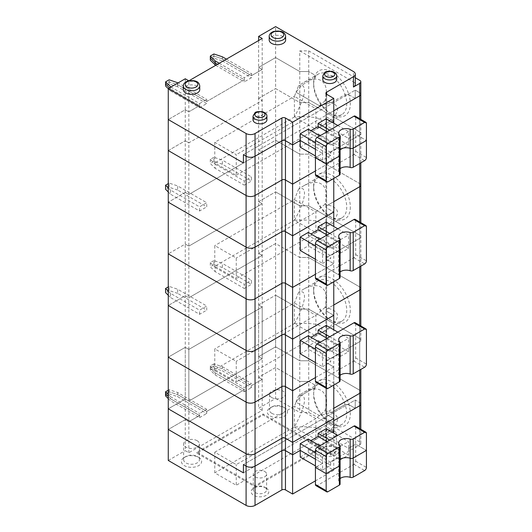 <?xml version="1.0" encoding="UTF-8"?>
<svg xmlns="http://www.w3.org/2000/svg" width="532" height="532" viewBox="0 0 532 532"><rect width="100%" height="100%" fill="white"/><g stroke="black" fill="none" stroke-linecap="round" stroke-linejoin="round"><path stroke-width="0.4" stroke-dasharray="2.66 2" d="M348.527 455.04L326.163 442.125L318.109 446.774L340.473 459.688L348.527 455.04L348.527 448.323L326.163 435.415L326.163 428.699M326.163 442.125L326.163 435.415L348.527 448.323L355.682 444.193L366.422 450.391L355.682 444.193L348.527 448.323L348.527 441.613L337.793 435.415M330.638 462.275L308.267 449.36L318.109 443.675L340.473 456.589L330.638 462.275L330.638 465.374L322.585 470.022L322.585 463.306L315.429 467.435L322.585 463.306L315.429 459.176L322.585 463.306L322.585 456.589L315.429 452.459M315.948 485.643A2.534 1.463 120 0 0 317.218 485.517L353.893 464.336A2.534 1.463 120 0 0 355.682 461.237L355.682 427.149A2.534 1.463 120 0 0 355.163 425.992M327.06 441.613L340.473 449.36L340.473 446.262L348.527 441.613M340.473 449.36L330.638 455.04L308.267 442.125L310.954 440.576M322.585 456.589L330.638 451.941L330.638 455.04M340.101 464.981A2.534 1.463 0 0 0 339.755 464.237L339.755 445.131M324.966 410.79L331.569 412.34L319.36 415.625L296.031 402.152L298.645 395.595L302.482 393.135C319.16 383.1 330.498 392.004 324.966 410.79L315.875 418.631L236.255 464.596L214.782 452.2L214.782 472.862L236.255 485.257L236.255 464.596M340.473 446.262L329.74 440.064M168.265 394.451L170.466 396.659L170.466 398.721L168.265 396.52L170.466 398.721L199.573 415.532L188.84 421.73L185.262 419.662L168.265 429.477L185.262 419.662L188.84 421.73L188.84 401.068L185.262 399L185.262 450.651L188.84 452.719L262.196 410.365L258.618 408.297L275.616 398.488L275.616 346.831L299.769 360.782L308.72 360.782L359.712 390.222A3.797 2.195 180 0 1 360.822 391.771A3.797 2.195 0 0 0 359.712 390.222L359.712 402.618L355.236 400.031L243.41 464.596L355.236 400.031L355.236 408.297L348.866 404.619A25.935 14.976 60 0 1 339.882 426.804L330.186 423.279A23.408 13.513 60 0 1 313.641 394.611A23.408 13.513 60 0 1 315.263 387.289A23.408 13.513 60 0 1 318.488 383.898A23.408 13.513 60 0 1 345.108 404.519A359.805 207.733 0 0 0 348.866 404.619A25.935 14.976 60 0 0 331.975 381.956A25.935 14.976 60 0 0 315.09 385.121L308.72 381.437L299.769 381.437L299.769 412.433L308.72 412.433L359.712 441.873A3.797 2.195 180 0 1 360.822 443.422A3.797 2.195 180 0 1 359.712 444.971L326.608 464.077A2.534 1.463 0 0 0 325.87 465.114A2.534 1.463 0 0 0 326.608 466.145L333.764 470.281L315.429 480.868M359.712 441.873L359.712 402.618A3.797 2.195 180 0 1 360.822 404.167A3.797 2.195 180 0 0 359.712 402.618L355.236 400.031L355.236 408.297L348.866 404.619A359.805 207.733 0 0 1 345.108 404.519A23.408 13.513 60 0 1 341.89 424.436A23.408 13.513 60 0 1 330.186 423.279L324.074 417.68A25.935 14.976 60 0 1 313.641 392.543A25.935 14.976 60 0 1 315.09 385.121A359.805 207.733 0 0 0 315.263 387.289L301.724 395.103L298.645 395.595M326.608 464.077L326.608 424.829L333.764 420.692L326.608 424.829A2.534 1.463 0 0 0 325.87 425.859A2.534 1.463 0 0 0 326.608 426.89L326.608 414.495L333.764 418.624L326.608 414.495A2.534 1.463 180 0 1 325.87 413.464A2.534 1.463 0 0 0 326.608 414.495A2.534 1.463 180 0 1 325.87 413.464A2.534 1.463 180 0 1 326.608 412.426A2.534 1.463 0 0 0 325.87 413.464A2.534 1.463 180 0 1 326.608 412.426L333.764 408.297M333.764 431.026L326.608 426.89L333.764 431.026M326.163 435.415L331.975 432.057L326.163 435.415M338.698 442.903L338.698 462.015A7.594 4.382 0 0 1 340.101 459.475A7.594 4.382 0 0 0 338.698 462.015A7.594 4.382 0 0 0 339.755 464.237A7.594 4.382 0 0 1 338.698 462.015L338.698 481.127A7.594 4.382 0 0 0 339.755 483.349L339.755 464.237M319.898 445.743L330.638 451.941M308.267 439.026L308.267 442.125M359.712 325.318L359.712 341.67L326.608 360.776L359.712 341.67A3.797 2.195 0 0 0 360.822 340.121A3.797 2.195 180 0 1 359.712 341.67A3.797 2.195 0 0 0 360.822 340.121A3.797 2.195 0 0 0 359.712 338.571L308.72 309.132L308.72 360.782L359.712 390.222L308.72 360.782L299.769 360.782L299.769 381.437L275.616 367.492L258.618 377.308L258.618 408.297M258.618 304.996L275.616 295.18L299.769 309.132L299.769 360.782L275.616 346.831L275.616 243.53L299.769 257.481L299.769 309.132L308.72 309.132L359.712 338.571A3.797 2.195 180 0 1 360.822 340.121A3.797 2.195 0 0 0 359.712 338.571L308.72 309.132L299.769 309.132L275.616 295.18L299.769 309.132L308.72 309.132L308.72 381.437L299.769 381.437L275.616 367.492L258.618 377.308L258.618 356.646L262.196 358.714L258.618 356.646L275.616 346.831L258.618 356.646L258.618 304.996L262.196 307.064L188.84 349.418L262.196 307.064L258.618 304.996L275.616 295.18L258.618 304.996L262.196 307.064L262.196 255.413L258.618 253.345L258.618 356.646L262.196 358.714L262.196 307.064L262.196 358.714L188.84 401.068L262.196 358.714L188.84 401.068L188.84 349.418L185.262 347.349L185.262 399L168.265 408.815L185.262 399L188.84 401.068L188.84 349.418L262.196 307.064M262.196 410.365L262.196 379.376L258.618 377.308L262.196 379.376L262.196 358.714M262.196 379.376L251.463 385.574L222.356 368.769L213.891 365.943L213.891 363.881L222.356 366.701L222.356 370.831L251.463 387.635L251.463 385.574L222.356 368.769L213.891 365.943L210.313 368.011L215.201 372.899L244.308 389.703L244.308 387.635L251.463 383.506L251.463 385.574L262.196 379.376M213.891 363.881L210.313 365.943L210.313 368.011L213.891 365.943L213.891 368.011L210.313 370.079L215.201 374.967L244.308 391.771L244.308 389.703L206.735 411.396L177.628 394.591L169.156 391.771L165.578 393.833L169.156 391.771L169.156 389.703L177.628 392.523L206.735 409.327L206.735 413.464L177.628 396.659L169.156 393.833L165.578 395.901M168.265 398.588L170.466 400.789L199.573 417.593L199.573 413.464L206.735 409.327M214.782 452.2L294.402 406.229L296.031 402.152L319.36 415.625L331.569 412.34L345.108 404.519L331.569 412.34C342.409 417.46 338.385 425.799 319.499 437.364L315.875 439.372L315.875 418.631L294.402 406.229L294.402 426.977L214.782 472.862M294.136 427.05L315.875 439.372C328.191 430.022 321.029 425.893 294.402 426.977C304.603 407.831 307.037 397.211 301.724 395.103L296.031 402.152L301.724 395.103L315.263 387.289A359.805 207.733 0 0 1 315.09 385.121L308.72 381.437L308.72 412.433M169.156 389.703L168.265 390.222M170.466 396.659L199.573 413.464M210.313 365.943L215.201 370.831L215.201 372.899L244.308 389.703L206.735 411.396L177.628 394.591L177.628 396.659M243.41 472.862L355.236 408.297L243.41 472.862M215.201 370.831L244.308 387.635M177.628 392.523L177.628 394.591L169.156 391.771L169.156 393.833M222.356 366.701L251.463 383.506M334.435 431.153A6.643 3.837 180 0 1 336.384 433.866A6.643 3.837 180 0 1 329.74 437.696A6.643 3.837 180 0 1 323.097 433.866A6.643 3.837 180 0 1 327.2 430.322A6.643 3.837 180 0 1 334.435 431.153M321.242 448.582L263.094 415.013L196.893 453.231L255.041 486.807L321.242 448.582L321.242 447.552L255.041 485.776L196.893 452.2L263.094 413.982L321.242 447.552M263.094 415.013L263.094 413.982M340.101 484.093A2.534 1.463 0 0 0 339.755 483.349M168.265 460.466L185.262 450.651M340.101 478.587A7.594 4.382 0 0 0 338.698 481.127M244.308 391.771L251.463 387.635M213.891 368.011L222.356 370.831M275.616 398.488L299.769 412.433M270.249 416.044A10.121 5.845 0 0 0 284.56 416.044A10.121 5.845 0 0 0 284.56 407.785A10.121 5.845 0 0 0 270.249 407.785A10.121 5.845 0 0 0 270.249 416.044M266.226 488.097A8.858 5.114 180 0 1 266.226 495.325A8.858 5.114 180 0 1 253.698 495.325A8.858 5.114 180 0 1 253.698 488.097A8.858 5.114 180 0 1 266.226 488.097L264.657 487.192A6.643 3.837 180 0 1 266.605 489.906A6.643 3.837 180 0 1 259.962 493.743A6.643 3.837 180 0 1 253.318 489.906A6.643 3.837 180 0 1 255.267 487.192A6.643 3.837 180 0 1 264.657 487.192L266.226 488.097M198.682 457.367L198.682 457.367A10.121 5.845 180 0 1 198.682 465.626A10.121 5.845 180 0 1 184.365 465.626A10.121 5.845 180 0 1 184.365 457.367A10.121 5.845 180 0 1 198.682 457.367L197.113 456.463A7.907 4.569 180 0 1 199.434 459.688A7.907 4.569 180 0 1 191.527 464.256A7.907 4.569 180 0 1 183.613 459.688A7.907 4.569 180 0 1 185.934 456.463A7.907 4.569 180 0 1 197.113 456.463L198.682 457.367M336.005 447.811A8.858 5.114 180 0 1 336.005 455.04A8.858 5.114 180 0 1 323.476 455.04A8.858 5.114 180 0 1 323.476 447.811A8.858 5.114 180 0 1 336.005 447.811L334.435 446.907A6.643 3.837 180 0 1 336.384 449.62A6.643 3.837 180 0 1 329.74 453.45A6.643 3.837 180 0 1 323.097 449.62A6.643 3.837 180 0 1 325.045 446.907A6.643 3.837 180 0 1 334.435 446.907L336.005 447.811M315.609 439.445L236.255 485.257M340.473 459.688L340.473 456.589M318.109 446.774L318.109 443.675M199.573 417.593L206.735 413.464M255.041 486.807L255.041 485.776M264.657 471.438A6.643 3.837 180 0 1 266.605 474.152A6.643 3.837 180 0 1 259.962 477.989A6.643 3.837 180 0 1 253.318 474.152A6.643 3.837 180 0 1 257.422 470.607A6.643 3.837 180 0 1 264.657 471.438M300.221 457.108L308.267 452.459L330.638 465.374M322.585 470.022L315.429 465.886M188.84 452.719L188.84 421.73L199.573 415.532L170.466 398.721L170.466 400.789M333.764 470.281L333.764 433.088M308.267 449.36L308.267 452.459M210.313 370.079L210.313 368.011L215.201 372.899L215.201 374.967M271.812 397.584A7.907 4.569 0 0 0 280.43 398.568A7.907 4.569 0 0 0 285.312 394.352A7.907 4.569 0 0 0 277.405 389.79A7.907 4.569 0 0 0 269.498 394.352A7.907 4.569 0 0 0 271.812 397.584M196.893 453.231L196.893 452.2M197.113 440.709A7.907 4.569 180 0 1 199.434 443.934A7.907 4.569 180 0 1 191.527 448.503A7.907 4.569 180 0 1 183.613 443.934A7.907 4.569 180 0 1 188.501 439.718A7.907 4.569 180 0 1 197.113 440.709M324.074 417.68L339.882 426.804M359.712 341.67L359.712 370.073L359.712 341.67L326.608 360.776L326.608 424.829A2.534 1.463 0 0 0 325.87 425.859A2.534 1.463 0 0 0 326.608 426.89L326.608 466.145M271.812 413.331A7.907 4.569 0 0 0 280.43 414.322A7.907 4.569 0 0 0 285.312 410.106A7.907 4.569 0 0 0 282.997 406.88A7.907 4.569 0 0 0 271.812 406.88A7.907 4.569 0 0 0 269.498 410.106A7.907 4.569 0 0 0 271.812 413.331M326.608 412.426L326.608 360.776A2.534 1.463 0 0 0 325.87 361.813A2.534 1.463 180 0 1 326.608 360.776A2.534 1.463 0 0 0 325.87 361.813A2.534 1.463 0 0 0 326.608 362.844L333.764 366.974L315.429 377.567M168.265 357.165L185.262 347.349L188.84 349.418L185.262 347.349L168.265 357.165L185.262 347.349L185.262 399L188.84 401.068M333.764 366.974L333.764 385.055L333.764 366.974L326.608 362.844L333.764 366.974L333.764 329.787M326.608 360.776L326.608 309.125L333.764 304.996L326.608 309.125L326.608 205.824L333.764 201.695L326.608 205.824L326.608 114.919L333.764 110.789L326.608 114.919A2.534 1.463 0 0 0 325.87 115.956L325.87 155.211A2.534 1.463 0 0 0 326.608 156.242A2.534 1.463 180 0 1 325.87 155.211A2.534 1.463 180 0 1 326.608 154.174L359.712 135.068A3.797 2.195 0 0 0 360.822 133.519A3.797 2.195 180 0 1 359.712 135.068L326.608 154.174A2.534 1.463 0 0 0 325.87 155.211L325.87 206.862A2.534 1.463 180 0 1 326.608 205.824A2.534 1.463 0 0 0 325.87 206.862A2.534 1.463 0 0 0 326.608 207.892L333.764 212.022L326.608 207.892A2.534 1.463 180 0 1 325.87 206.862L325.87 258.512A2.534 1.463 0 0 0 326.608 259.543A2.534 1.463 180 0 1 325.87 258.512A2.534 1.463 180 0 1 326.608 257.475L359.712 238.369A3.797 2.195 0 0 0 360.822 236.82A3.797 2.195 180 0 1 359.712 238.369L326.608 257.475A2.534 1.463 0 0 0 325.87 258.512L325.87 310.163A2.534 1.463 180 0 1 326.608 309.125A2.534 1.463 0 0 0 325.87 310.163A2.534 1.463 0 0 0 326.608 311.193L333.764 315.323L326.608 311.193A2.534 1.463 180 0 1 325.87 310.163L325.87 361.813A2.534 1.463 0 0 0 326.608 362.844A2.534 1.463 180 0 1 325.87 361.813L325.87 465.114M308.72 360.782L299.769 360.782L275.616 346.831L258.618 356.646M355.303 77.772L308.72 50.873L299.769 50.873L299.769 71.534L308.72 71.534L308.72 102.523L299.769 102.523L308.72 102.523L359.712 131.969A3.797 2.195 180 0 1 360.822 133.519A3.797 2.195 0 0 0 359.712 131.969L308.72 102.523L308.72 205.831L299.769 205.831L275.616 191.879L299.769 205.831L308.72 205.831L359.712 235.27A3.797 2.195 180 0 1 360.822 236.82A3.797 2.195 0 0 0 359.712 235.27L308.72 205.831L308.72 257.481L359.712 286.921L359.712 390.222A3.797 2.195 180 0 1 360.822 391.771M333.764 418.624L326.608 414.495L326.608 259.543L333.764 263.673L315.429 274.266L333.764 263.673L326.608 259.543L326.608 156.242L333.764 160.371L315.429 170.965L333.764 160.371L333.764 123.185M185.262 399L168.265 408.815M275.616 346.831L275.616 295.18M299.769 309.132L299.769 360.782M188.84 349.418L188.84 297.767L262.196 255.413L262.196 203.763L188.84 246.117L262.196 203.763L258.618 201.695L262.196 203.763L262.196 152.112L258.618 150.044L258.618 253.345L262.196 255.413L188.84 297.767L188.84 246.117L185.262 244.048L185.262 295.699L188.84 297.767L185.262 295.699L168.265 305.514L185.262 295.699L185.262 347.349M258.618 201.695L275.616 191.879L258.618 201.695M258.618 40.545L258.618 98.393L262.196 100.462L258.618 98.393L258.618 150.044L262.196 152.112L262.196 100.462L188.84 142.815L185.262 140.747L185.262 244.048L168.265 253.864L185.262 244.048L188.84 246.117L188.84 142.815L262.196 100.462L262.196 38.477M275.616 243.53L258.618 253.345L275.616 243.53L275.616 140.229L258.618 150.044L275.616 140.229L299.769 154.174L299.769 257.481L308.72 257.481L299.769 257.481L275.616 243.53M330.186 113.376L331.975 114.407A25.935 14.976 60 0 0 348.866 94.716A359.805 207.733 180 0 1 345.108 94.616A23.408 13.513 60 0 1 341.89 114.533A23.408 13.513 60 0 1 330.186 113.376A23.408 13.513 60 0 1 313.641 84.708A23.408 13.513 60 0 1 315.263 77.379L301.724 85.2L296.031 92.249L319.36 105.722L331.569 102.43C342.409 107.557 338.385 115.896 319.499 127.461L316.041 129.376C328.517 119.959 321.328 115.81 294.482 116.927C304.617 97.868 307.031 87.295 301.724 85.2L315.263 77.379A359.805 207.733 180 0 1 315.09 75.218A25.935 14.976 60 0 1 331.975 72.053A25.935 14.976 60 0 1 348.866 94.716L355.236 98.393L243.41 162.958L355.236 98.393L355.236 90.127L359.712 92.714L359.712 183.62A3.797 2.195 180 0 1 360.822 185.169A3.797 2.195 0 0 0 359.712 183.62L308.72 154.174L299.769 154.174L308.72 154.174L359.712 183.62L359.712 286.921A3.797 2.195 180 0 1 360.822 288.47A3.797 2.195 0 0 0 359.712 286.921L308.72 257.481L308.72 309.132M333.764 281.754L333.764 226.486M262.196 152.112L188.84 194.466L185.262 192.398L188.84 194.466L262.196 152.112M222.356 56.798L222.356 60.927L213.891 58.108L213.891 56.04L210.313 58.108L213.891 56.04L222.356 58.866L251.463 75.67L262.196 69.473L258.618 67.404L275.616 57.589L299.769 71.534L299.769 102.523L275.616 88.578L275.616 26.6M258.618 98.393L275.616 88.578L258.618 98.393M168.265 150.563L185.262 140.747L168.265 150.563M185.262 192.398L168.265 202.213L185.262 192.398M333.764 178.453L333.764 160.371L326.608 156.242L326.608 116.987L333.764 121.116L326.608 116.987L326.608 94.264L326.608 114.919A2.534 1.463 0 0 0 325.87 115.956A2.534 1.463 0 0 0 326.608 116.987A2.534 1.463 0 0 1 325.87 115.956L325.87 93.226M275.616 140.229L275.616 88.578L299.769 102.523L299.769 154.174L275.616 140.229M185.262 78.769L185.262 109.758L168.265 119.567L185.262 109.758L188.84 111.82L185.262 109.758L185.262 140.747L188.84 142.815L188.84 111.82L199.573 105.622L170.466 88.817L169.509 87.86L170.466 88.817L170.466 90.886L199.573 107.69L199.573 105.622L170.466 88.817L170.466 87.308M168.265 88.684L170.466 90.886M177.628 86.756L169.156 83.93L169.156 81.868L165.578 83.93L169.156 81.868L177.628 84.688L206.735 101.492L244.308 79.8L217.468 64.306L244.308 79.8L244.308 77.732L251.463 73.602L251.463 77.732L244.308 81.868L244.308 79.8L206.735 101.492L206.735 103.56L177.628 86.756L177.628 84.688L206.735 101.492L206.735 99.424L178.107 82.899M324.966 100.887L315.875 108.721L294.402 96.325L296.031 92.249L301.724 85.2L298.645 85.692L302.482 83.231C319.16 73.197 330.498 82.101 324.966 100.887L331.569 102.43L345.108 94.616A359.805 207.733 180 0 0 348.866 94.716L355.236 98.393L355.236 90.127L359.712 92.714A3.797 2.195 180 0 1 360.822 94.264A3.797 2.195 180 0 0 359.712 92.714L359.712 80.319M308.72 50.873L308.72 71.534L315.09 75.218A25.935 14.976 60 0 0 313.641 82.64A25.935 14.976 60 0 0 331.975 114.407M214.782 142.297L214.782 162.958L236.255 175.354L236.255 154.692L214.782 142.297L294.402 96.325L294.402 116.987L316.041 129.376M294.482 116.927L214.782 162.958M199.573 107.69L206.735 103.56M215.679 65.336L244.308 81.868M169.156 83.93L165.578 85.998M213.891 58.108L210.313 60.176M222.356 60.927L251.463 77.732M330.638 152.365L308.267 139.457L318.109 133.771L318.109 136.87L340.473 149.785L340.473 146.686L330.638 152.365L330.638 155.464L322.585 160.119L322.585 153.402L315.429 157.532L322.585 153.402L322.585 146.686L315.429 142.556M340.473 149.785L348.527 145.136L348.527 131.71L337.793 125.512M315.948 175.733A2.534 1.463 120 0 0 317.218 175.613L353.893 154.433A2.534 1.463 120 0 0 355.682 151.334L355.682 134.29L348.527 138.42L326.163 125.512L326.163 118.796M340.101 168.684A7.594 4.382 0 0 0 338.698 171.218A7.594 4.382 0 0 0 339.755 173.445L339.755 135.228M338.698 133L338.698 152.112A7.594 4.382 0 0 1 340.101 149.572A7.594 4.382 0 0 0 338.698 152.112A7.594 4.382 0 0 0 339.755 154.333A2.534 1.463 0 0 1 340.101 155.078M236.255 175.354L315.875 129.382L315.875 108.721L236.255 154.692M318.109 136.87L326.163 132.222L326.163 125.512L331.975 122.154L326.163 125.512L348.527 138.42L355.682 134.29L366.422 140.488L355.682 134.29L355.682 117.246A2.534 1.463 120 0 0 355.163 116.089M300.221 147.204L308.267 142.556L330.638 155.464M322.585 160.119L315.429 155.982M243.41 154.692L355.236 90.127L243.41 154.692M340.101 174.19A2.534 1.463 0 0 0 339.755 173.445M318.109 133.771L340.473 146.686M308.267 139.457L308.267 142.556M348.527 145.136L326.163 132.222M315.429 149.266L322.585 153.402L315.429 149.266M213.891 53.978L213.891 56.04L222.356 58.866L251.463 75.67L262.196 69.473L258.618 67.404L275.616 57.589L299.769 71.534L308.72 71.534L315.09 75.218A359.805 207.733 180 0 0 315.263 77.379A23.408 13.513 60 0 1 318.488 73.995A23.408 13.513 60 0 1 345.108 94.616L331.569 102.43L319.36 105.722L296.031 92.249L298.645 85.692M308.267 129.123L308.267 132.222L310.954 130.673M348.527 131.71L340.473 136.358L329.74 130.16M327.06 131.71L340.473 139.457L330.638 145.136L308.267 132.222M340.473 136.358L340.473 139.457M319.898 135.84L330.638 142.037L330.638 145.136M322.585 146.686L330.638 142.037M338.698 171.218L338.698 152.112A7.594 4.382 0 0 0 339.755 154.333M188.72 80.764L189.099 80.684M170.945 87.029L199.573 103.56L199.573 105.622L188.84 111.82L188.84 80.831M199.746 89.615A8.226 4.748 0 0 0 191.527 84.867A8.226 4.748 0 0 0 183.301 89.615M336.703 79.541A6.956 4.017 0 0 0 329.74 75.524A6.956 4.017 0 0 0 322.784 79.541M285.631 40.026A8.226 4.748 0 0 0 277.405 35.278A8.226 4.748 0 0 0 269.185 40.026M266.918 119.826A6.956 4.017 0 0 0 259.962 115.81A6.956 4.017 0 0 0 253.006 119.826M355.303 84.448A6.324 3.651 0 0 0 353.447 81.868L353.447 71.534M299.769 50.873L353.447 81.868M177.628 82.62L177.628 84.688L169.156 81.868L169.156 79.8M199.573 103.56L206.735 99.424M226.413 59.138L251.463 73.602M219.257 63.275L244.308 77.732M327.06 338.312L340.473 346.059L330.638 351.738L308.267 338.824L310.954 337.275M329.74 336.763L340.473 342.96L340.473 346.059M168.265 291.15L170.466 293.358L199.573 310.163L206.735 306.026L206.735 310.163L177.628 293.358L177.628 289.222L206.735 306.026M177.628 293.358L169.156 290.532L169.156 286.402L177.628 289.222M169.156 286.402L168.265 286.921M340.473 342.96L348.527 338.312L337.793 332.114M294.482 323.529C305.933 303.107 307.868 288.557 298.645 292.294L302.482 289.834C319.16 279.799 330.498 288.703 324.966 307.489C343.32 311.333 341.497 320.191 319.499 334.063L316.041 335.978C328.517 326.562 321.328 322.412 294.482 323.529L315.875 335.985L315.875 315.33L294.402 302.927L294.402 323.589L214.782 369.56L236.255 381.956L236.255 361.294L214.782 348.899L214.782 369.56M298.645 292.294L294.402 302.927L214.782 348.899M315.948 382.342A2.534 1.463 120 0 0 317.218 382.215L353.893 361.035A2.534 1.463 120 0 0 355.682 357.936L355.682 323.848A2.534 1.463 120 0 0 355.163 322.691M316.041 335.978L236.255 381.956M324.966 307.489L315.875 315.33L236.255 361.294M315.429 362.585L322.585 366.721L322.585 353.288L315.429 349.158M308.267 346.059L308.267 349.158L330.638 362.073L330.638 358.974L308.267 346.059L318.109 340.374L340.473 353.288L330.638 358.974M322.585 353.288L330.638 348.64L330.638 351.738M322.585 366.721L330.638 362.073M318.109 340.374L318.109 343.473L340.473 356.387L340.473 353.288M340.473 356.387L348.527 351.738L348.527 338.312M340.101 375.286A7.594 4.382 0 0 0 338.698 377.82A7.594 4.382 0 0 0 339.755 380.048L339.755 341.83M343.353 296.876A23.408 13.513 60 0 1 346.738 310.422A23.408 13.513 60 0 1 341.89 321.135A23.408 13.513 60 0 1 330.186 319.978A23.408 13.513 60 0 1 313.641 291.31A23.408 13.513 60 0 1 318.488 280.597A23.408 13.513 60 0 1 343.353 296.876M300.221 353.807L308.267 349.158M340.101 380.792A2.534 1.463 0 0 0 339.755 380.048M350.315 310.422A25.935 14.976 60 0 1 331.975 321.009A25.935 14.976 60 0 1 313.641 289.242A25.935 14.976 60 0 1 331.975 278.655A25.935 14.976 60 0 1 350.315 310.422M348.527 351.738L326.163 338.824L326.163 325.398M222.356 267.53L213.891 264.71L213.891 260.58L222.356 263.4L222.356 267.53L251.463 284.334L251.463 280.204L222.356 263.4M213.891 260.58L210.313 262.642L215.201 267.53L215.201 271.666L244.308 288.47L244.308 284.334L251.463 280.204M210.313 262.642L210.313 266.778L215.201 271.666M170.466 293.358L170.466 297.488L199.573 314.292L206.735 310.163M168.265 295.287L170.466 297.488M215.201 267.53L244.308 284.334M169.156 290.532L165.578 292.6M213.891 264.71L210.313 266.778M199.573 314.292L199.573 310.163M308.267 335.725L308.267 338.824M318.109 343.473L326.163 338.824M244.308 288.47L251.463 284.334M319.898 342.442L330.638 348.64M327.06 235.011L340.473 242.758L330.638 248.437L308.267 235.523L310.954 233.974M329.74 233.462L340.473 239.659L340.473 242.758M168.265 187.849L170.466 190.057L199.573 206.862L206.735 202.725L206.735 206.862L177.628 190.057L177.628 185.921L206.735 202.725M177.628 190.057L169.156 187.231L169.156 183.101L177.628 185.921M169.156 183.101L168.265 183.62M340.473 239.659L348.527 235.011L337.793 228.813M294.482 220.228C305.933 199.806 307.868 185.256 298.645 188.993L302.482 186.532C319.16 176.498 330.498 185.402 324.966 204.188C343.32 208.032 341.497 216.89 319.499 230.762L316.041 232.677C328.517 223.26 321.328 219.111 294.482 220.228L315.875 232.684L315.875 212.022L294.402 199.626L294.402 220.288L214.782 266.259L236.255 278.655L236.255 257.993L214.782 245.598L214.782 266.259M298.645 188.993L294.402 199.626L214.782 245.598M315.948 279.034A2.534 1.463 120 0 0 317.218 278.914L353.893 257.734A2.534 1.463 120 0 0 355.682 254.635L355.682 220.547A2.534 1.463 120 0 0 355.163 219.39M316.041 232.677L236.255 278.655M324.966 204.188L315.875 212.022L236.255 257.993M315.429 259.284L322.585 263.42L322.585 249.987L315.429 245.857M308.267 242.758L308.267 245.857L330.638 258.771L330.638 255.666L308.267 242.758L318.109 237.073L340.473 249.987L330.638 255.666M322.585 249.987L330.638 245.338L330.638 248.437M322.585 263.42L330.638 258.771M318.109 237.073L318.109 240.171L340.473 253.086L340.473 249.987M340.473 253.086L348.527 248.437L348.527 235.011M340.101 271.985A7.594 4.382 0 0 0 338.698 274.519A7.594 4.382 0 0 0 339.755 276.746L339.755 238.529M343.353 193.575A23.408 13.513 60 0 1 346.738 207.121A23.408 13.513 60 0 1 341.89 217.834A23.408 13.513 60 0 1 330.186 216.677A23.408 13.513 60 0 1 313.641 188.009A23.408 13.513 60 0 1 318.488 177.296A23.408 13.513 60 0 1 343.353 193.575M300.221 250.506L308.267 245.857M340.101 277.491A2.534 1.463 0 0 0 339.755 276.746M350.315 207.121A25.935 14.976 60 0 1 331.975 217.708A25.935 14.976 60 0 1 313.641 185.941A25.935 14.976 60 0 1 331.975 175.354A25.935 14.976 60 0 1 350.315 207.121M348.527 248.437L326.163 235.523L326.163 222.097M222.356 164.228L213.891 161.409L213.891 157.279L222.356 160.099L222.356 164.228L251.463 181.033L251.463 176.903L222.356 160.099M213.891 157.279L210.313 159.341L215.201 164.228L215.201 168.365L244.308 185.169L244.308 181.033L251.463 176.903M210.313 159.341L210.313 163.477L215.201 168.365M170.466 190.057L170.466 194.187L199.573 210.991L206.735 206.862M168.265 191.986L170.466 194.187M215.201 164.228L244.308 181.033M169.156 187.231L165.578 189.299M213.891 161.409L210.313 163.477M199.573 210.991L199.573 206.862M308.267 232.424L308.267 235.523M318.109 240.171L326.163 235.523M244.308 185.169L251.463 181.033M319.898 239.141L330.638 245.338M355.682 427.149L366.422 433.347M359.712 428.619L359.712 444.971M317.218 485.517L327.951 491.714M353.893 464.336L364.633 470.534M355.682 461.237L366.422 467.435M359.712 338.571L359.712 390.222M326.608 414.495L326.608 362.844M359.712 222.017L359.712 266.771M359.712 118.716L359.712 163.47M355.682 151.334L366.422 157.532M353.893 154.433L364.633 160.631M317.218 175.613L327.951 181.811M355.682 117.246L366.422 123.444M266.918 116.215A6.956 4.017 0 0 0 259.962 112.192A6.956 4.017 0 0 0 253.006 116.215M285.631 36.415A8.226 4.748 0 0 0 277.405 31.667A8.226 4.748 0 0 0 269.185 36.415M336.703 75.923A6.956 4.017 0 0 0 329.74 71.906A6.956 4.017 0 0 0 322.784 75.923M199.746 85.998A8.226 4.748 0 0 0 191.527 81.25A8.226 4.748 0 0 0 183.301 85.998M317.218 382.215L327.951 388.413M355.682 323.848L366.422 330.046M355.682 357.936L366.422 364.134M353.893 361.035L364.633 367.233M317.218 278.914L327.951 285.112M355.682 220.547L366.422 226.745M355.682 254.635L366.422 260.833M353.893 257.734L364.633 263.932M318.488 383.898L302.482 393.135M360.822 443.422L360.822 429.258M341.89 424.436L319.499 437.364M313.641 394.611L313.641 392.543M325.045 446.907L323.476 447.811M271.812 406.88L270.249 407.785M282.997 406.88L284.56 407.785M269.498 394.352L269.498 410.106M285.312 394.352L285.312 410.106M255.267 487.192L253.698 488.097M185.934 456.463L184.365 457.367M336.384 449.62L336.384 433.866M323.097 449.62L323.097 433.866M266.605 489.906L266.605 474.152M253.318 489.906L253.318 474.152M199.434 459.688L199.434 443.934M183.613 459.688L183.613 443.934M360.822 340.121L360.822 325.956M325.87 361.813L325.87 413.464M360.822 266.133L360.822 222.655M360.822 162.832L360.822 119.354M341.89 114.533L319.499 127.461M313.641 84.708L313.641 82.64M318.488 73.995L302.482 83.231M338.698 339.602L338.698 377.82M318.488 280.597L302.482 289.834M341.89 321.135L319.499 334.063M330.186 319.978L331.975 321.009M313.641 291.31L313.641 289.242M338.698 236.301L338.698 274.519M318.488 177.296L302.482 186.532M341.89 217.834L319.499 230.762M330.186 216.677L331.975 217.708M313.641 188.009L313.641 185.941"/><path stroke-width="0.8" d="M337.793 435.415L326.163 428.699L318.109 433.347L318.109 436.446L327.06 441.613M333.764 123.185L333.764 98.393L292.613 122.154L285.458 118.018A2.534 1.463 180 0 0 281.88 118.018L255.041 133.512A6.324 3.651 180 0 1 246.097 133.512L168.265 88.578L168.265 150.563L246.097 195.497L168.265 150.563L168.265 202.213L246.097 247.147A6.324 3.651 0 0 0 255.041 247.147L281.88 231.653L255.041 247.147A6.324 3.651 180 0 1 246.097 247.147L168.265 202.213L168.265 253.864L246.097 298.798L168.265 253.864L168.265 305.514L246.097 350.448A6.324 3.651 0 0 0 255.041 350.448L281.88 334.954L255.041 350.448A6.324 3.651 180 0 1 246.097 350.448L168.265 305.514L168.265 357.165L246.097 402.099A6.324 3.651 0 0 0 255.041 402.099L255.041 453.749A6.324 3.651 180 0 1 246.097 453.749L168.265 408.815L246.097 453.749A6.324 3.651 0 0 0 255.041 453.749L281.88 438.255A2.534 1.463 180 0 1 285.458 438.255L292.613 442.385L285.458 438.255A2.534 1.463 0 0 0 281.88 438.255L255.041 453.749L255.041 466.145L281.88 450.651A2.534 1.463 180 0 1 285.458 450.651L292.613 454.78L300.221 450.391L315.429 459.176L300.221 450.391L300.221 443.675L315.429 452.459M326.688 491.841A2.534 1.463 120 0 0 327.951 491.714L339.363 485.124L339.363 466.012L326.163 473.633L326.163 490.677A2.534 1.463 120 0 0 326.688 491.841L315.948 485.643A2.534 1.463 120 0 1 315.429 484.479L315.429 467.435L326.163 473.633L326.163 456.589L315.429 450.391L315.429 467.435L326.163 473.633L339.363 466.012L339.363 446.907L327.951 453.49L317.218 447.292L353.893 426.119L364.633 432.317L353.221 438.9A2.534 1.463 0 0 1 350.149 439.126A7.594 4.382 0 0 0 342.528 439.099A7.594 4.382 0 0 0 338.698 442.903A7.594 4.382 0 0 0 339.755 445.131A2.534 1.463 0 0 1 340.101 445.869L340.101 464.981A2.534 1.463 0 0 0 339.755 464.237M326.163 456.589A2.534 1.463 -60 0 1 327.951 453.49M350.149 439.126L350.149 458.238A7.594 4.382 0 0 0 340.101 459.475A7.594 4.382 0 0 1 350.149 458.238A2.534 1.463 0 0 0 353.221 458.012L366.422 450.391L366.422 467.435A2.534 1.463 120 0 1 364.633 470.534L353.221 477.124A2.534 1.463 0 0 1 350.149 477.35L350.149 458.238A2.534 1.463 0 0 0 353.221 458.012L366.422 450.391L366.422 433.347A2.534 1.463 120 0 0 365.896 432.19L355.163 425.992A2.534 1.463 120 0 0 353.893 426.119M315.429 450.391A2.534 1.463 -60 0 1 317.218 447.292M339.363 446.907A2.534 1.463 0 0 0 340.101 445.869M340.101 464.981A2.534 1.463 0 0 1 339.363 466.012A2.534 1.463 0 0 0 340.101 464.981L340.101 484.093A2.534 1.463 0 0 1 339.363 485.124M365.896 432.19A2.534 1.463 120 0 0 364.633 432.317M329.74 440.064L318.109 433.347M315.429 377.567L292.613 390.734L315.429 377.567L292.613 390.734L285.458 386.604A2.534 1.463 0 0 0 281.88 386.604L255.041 402.099L255.041 453.749A6.324 3.651 180 0 1 246.097 453.749L246.097 466.145A6.324 3.651 180 0 0 255.041 466.145A6.324 3.651 180 0 1 246.097 466.145L243.41 464.596L243.41 472.862L168.265 429.477L168.265 460.466L246.097 505.4A6.324 3.651 180 0 0 255.041 505.4L281.88 489.906A2.534 1.463 180 0 1 285.458 489.906L292.613 494.035L315.429 480.868M360.822 429.258L360.822 404.167A3.797 2.195 180 0 1 359.712 405.717L359.712 428.619M333.764 420.692L359.712 405.717L333.764 420.692M333.764 433.088L333.764 431.026L331.975 432.057L333.764 431.026L333.764 385.055L333.764 418.624L292.613 442.385L292.613 494.035M319.898 445.743L308.267 439.026L300.221 443.675M310.954 440.576L318.109 436.446M359.712 393.321L359.712 370.073L359.712 393.321A3.797 2.195 0 0 0 360.822 391.771A3.797 2.195 180 0 1 359.712 393.321L333.764 408.297L359.712 393.321L359.712 405.717A3.797 2.195 180 0 0 360.822 404.167L360.822 391.771A3.797 2.195 180 0 1 359.712 393.321L333.764 408.297M281.88 118.018L281.88 140.747L255.041 156.242A6.324 3.651 180 0 1 246.097 156.242L243.41 154.692L243.41 162.958L168.265 119.567L243.41 162.958L243.41 154.692L246.097 156.242L246.097 195.497A6.324 3.651 0 0 0 255.041 195.497A6.324 3.651 180 0 1 246.097 195.497L246.097 298.798A6.324 3.651 0 0 0 255.041 298.798A6.324 3.651 180 0 1 246.097 298.798L246.097 402.099A6.324 3.651 0 0 0 255.041 402.099A6.324 3.651 180 0 1 246.097 402.099L246.097 453.749L168.265 408.815L168.265 357.165L168.265 429.477L243.41 472.862L243.41 464.596L246.097 466.145L246.097 505.4M168.265 390.222L165.578 391.771L168.265 394.451M165.578 391.771L165.578 393.833L168.265 396.52L165.578 393.833L165.578 395.901L168.265 398.588M255.041 505.4L255.041 466.145L281.88 450.651A2.534 1.463 180 0 1 285.458 450.651L292.613 454.78L300.221 450.391L300.221 457.108L315.429 465.886M350.149 477.35A7.594 4.382 0 0 0 340.101 478.587M292.613 442.385L333.764 418.624L292.613 442.385L292.613 390.734L285.458 386.604A2.534 1.463 0 0 0 281.88 386.604L255.041 402.099L281.88 386.604A2.534 1.463 180 0 1 285.458 386.604L292.613 390.734L292.613 442.385L285.458 438.255L285.458 489.906M255.041 453.749L281.88 438.255A2.534 1.463 180 0 1 285.458 438.255L285.458 386.604L285.458 438.255M315.429 155.982L300.221 147.204L300.221 140.488L292.613 144.877L285.458 140.747A2.534 1.463 180 0 0 281.88 140.747L281.88 180.002L255.041 195.497L281.88 180.002A2.534 1.463 180 0 1 285.458 180.002L292.613 184.132L315.429 170.965L292.613 184.132L285.458 180.002A2.534 1.463 0 0 0 281.88 180.002L281.88 231.653A2.534 1.463 180 0 1 285.458 231.653A2.534 1.463 0 0 0 281.88 231.653L281.88 283.303L255.041 298.798L281.88 283.303A2.534 1.463 180 0 1 285.458 283.303A2.534 1.463 0 0 0 281.88 283.303L281.88 334.954A2.534 1.463 180 0 1 285.458 334.954L292.613 339.084L333.764 315.323L333.764 281.754M319.898 135.84L308.267 129.123L300.221 133.771L300.221 140.488L315.429 149.266L300.221 140.488L292.613 144.877L292.613 235.782L285.458 231.653L292.613 235.782L292.613 287.433L315.429 274.266L292.613 287.433L285.458 283.303L292.613 287.433L292.613 390.734M360.822 325.956L360.822 288.47A3.797 2.195 180 0 1 359.712 290.02A3.797 2.195 0 0 0 360.822 288.47L360.822 266.133M333.764 304.996L359.712 290.02L333.764 304.996M360.822 222.655L360.822 185.169A3.797 2.195 180 0 1 359.712 186.719A3.797 2.195 0 0 0 360.822 185.169L360.822 162.832M333.764 201.695L359.712 186.719L333.764 201.695M333.764 226.486L333.764 212.022L292.613 235.782L333.764 212.022L333.764 178.453M178.107 82.899L169.156 79.8L165.578 81.868L165.578 83.93L169.509 87.86L165.578 83.93L165.578 85.998L168.265 88.684M226.413 59.138L222.356 56.798L213.891 53.978L210.313 56.04L215.201 60.927L215.201 62.995L217.468 64.306L215.201 62.995L210.313 58.108L210.313 60.176L215.679 65.336M210.313 56.04L210.313 58.108L215.201 62.995L215.201 65.064M315.429 174.576L326.163 180.774L326.163 163.73L315.429 157.532L315.429 174.576A2.534 1.463 120 0 0 315.948 175.733L326.688 181.931A2.534 1.463 120 0 0 327.951 181.811L339.363 175.221A2.534 1.463 0 0 0 340.101 174.19L340.101 155.078A2.534 1.463 0 0 0 339.755 154.333M360.822 119.354L360.822 94.264A3.797 2.195 180 0 1 359.712 95.813L333.764 110.789L359.712 95.813L359.712 118.716M350.149 167.447L350.149 148.335A2.534 1.463 0 0 0 353.221 148.109L366.422 140.488L366.422 157.532A2.534 1.463 120 0 1 364.633 160.631L353.221 167.221A2.534 1.463 0 0 1 350.149 167.447A7.594 4.382 0 0 0 340.101 168.684M350.149 129.223L350.149 148.335A7.594 4.382 0 0 0 340.101 149.572A7.594 4.382 0 0 1 350.149 148.335A2.534 1.463 0 0 0 353.221 148.109L353.221 128.997L364.633 122.413A2.534 1.463 120 0 1 365.896 122.287L355.163 116.089A2.534 1.463 120 0 0 353.893 116.215L317.218 137.389A2.534 1.463 -60 0 0 315.429 140.488L315.429 157.532L326.163 163.73L339.363 156.109A2.534 1.463 0 0 0 340.101 155.078A2.534 1.463 0 0 1 339.363 156.109L326.163 163.73L326.163 146.686A2.534 1.463 -60 0 1 327.951 143.587L339.363 136.997A2.534 1.463 0 0 0 340.101 135.966A2.534 1.463 0 0 0 339.755 135.228A7.594 4.382 0 0 1 338.698 133A7.594 4.382 0 0 1 342.528 129.196A7.594 4.382 0 0 1 350.149 129.223A2.534 1.463 0 0 0 353.221 128.997M326.163 180.774A2.534 1.463 120 0 0 326.688 181.931M333.764 121.116L331.975 122.154L333.764 121.116M360.822 81.868A3.797 2.195 180 0 1 359.712 83.418L359.712 95.813A3.797 2.195 180 0 0 360.822 94.264L360.822 81.868A3.797 2.195 180 0 0 359.712 80.319L355.303 77.772M326.608 92.196A2.534 1.463 0 0 0 325.87 93.226A2.534 1.463 0 0 0 326.608 94.264L326.608 92.196L353.447 76.701A6.324 3.651 0 0 0 355.303 74.121L355.303 84.448A6.324 3.651 0 0 1 353.447 87.029L359.712 83.418M333.764 98.393L326.608 94.264M310.954 130.673L318.109 126.543L318.109 123.444L326.163 118.796L337.793 125.512M292.613 122.154L292.613 144.877L285.458 140.747L285.458 334.954A2.534 1.463 0 0 0 281.88 334.954L281.88 489.906M329.74 130.16L318.109 123.444M318.109 126.543L327.06 131.71M315.429 142.556L300.221 133.771M365.896 122.287A2.534 1.463 120 0 1 366.422 123.444L366.422 140.488L353.221 148.109L353.221 167.221M255.041 133.512L255.041 156.242L281.88 140.747A2.534 1.463 180 0 1 285.458 140.747L285.458 118.018M255.041 402.099L255.041 156.242A6.324 3.651 180 0 1 246.097 156.242L246.097 133.512M188.72 80.764L185.262 78.769L168.265 88.578M355.303 74.121A6.324 3.651 0 0 0 353.447 71.534L275.616 26.6L258.618 36.415L258.618 40.545M189.099 80.684L262.196 38.477L258.618 36.415M183.301 85.998L183.301 89.615A8.226 4.748 0 0 0 185.708 92.967A8.226 4.748 0 0 0 194.672 93.998A8.226 4.748 0 0 0 199.746 89.615L199.746 85.998C199.447 83.83 198.276 79.275 187.716 81.05C184.744 82.247 183.267 83.896 183.301 85.998A8.226 4.748 0 0 0 185.708 89.356A8.226 4.748 0 0 0 194.672 90.387A8.226 4.748 0 0 0 199.746 85.998M322.784 75.923L322.784 79.541A6.956 4.017 0 0 0 324.819 82.38A6.956 4.017 0 0 0 332.407 83.251A6.956 4.017 0 0 0 336.703 79.541L336.703 75.923C336.789 73.901 335.24 72.379 332.061 71.368C327.646 71.155 325.212 71.541 324.746 72.512L322.784 75.923A6.956 4.017 0 0 0 324.819 78.769A6.956 4.017 0 0 0 332.407 79.64A6.956 4.017 0 0 0 336.703 75.923M269.185 36.415L269.185 40.026A8.226 4.748 0 0 0 271.593 43.385A8.226 4.748 0 0 0 280.55 44.415A8.226 4.748 0 0 0 285.631 40.026L285.631 36.415C285.332 34.248 284.155 29.686 273.594 31.468C270.622 32.665 269.152 34.314 269.185 36.415A8.226 4.748 0 0 0 271.593 39.774A8.226 4.748 0 0 0 280.55 40.798A8.226 4.748 0 0 0 285.631 36.415M253.006 116.215L253.006 119.826A6.956 4.017 0 0 0 255.041 122.666A6.956 4.017 0 0 0 262.622 123.537A6.956 4.017 0 0 0 266.918 119.826L266.918 116.215C267.011 114.187 265.461 112.671 262.283 111.654C257.867 111.447 255.427 111.826 254.968 112.804L253.006 116.215A6.956 4.017 0 0 0 255.041 119.055A6.956 4.017 0 0 0 262.622 119.926A6.956 4.017 0 0 0 266.918 116.215M165.578 81.868L170.945 87.029M170.466 86.756L170.466 87.308M215.201 60.927L219.257 63.275M310.954 337.275L318.109 333.145L318.109 330.046L329.74 336.763M318.109 333.145L327.06 338.312M168.265 286.921L165.578 288.47L168.265 291.15M337.793 332.114L326.163 325.398L318.109 330.046M315.429 381.178L326.163 387.376A2.534 1.463 120 0 0 326.688 388.54A2.534 1.463 120 0 0 327.951 388.413L339.363 381.823A2.534 1.463 0 0 0 340.101 380.792L340.101 342.568A2.534 1.463 0 0 0 339.755 341.83A7.594 4.382 0 0 1 338.698 339.602A7.594 4.382 0 0 1 342.528 335.798A7.594 4.382 0 0 1 350.149 335.825A2.534 1.463 0 0 0 353.221 335.599L364.633 329.015A2.534 1.463 120 0 1 365.896 328.889L355.163 322.691A2.534 1.463 120 0 0 353.893 322.818L317.218 343.991A2.534 1.463 -60 0 0 315.429 347.09L315.429 381.178A2.534 1.463 120 0 0 315.948 382.342L326.688 388.54M315.429 349.158L300.221 340.374L300.221 353.807L315.429 362.585M365.896 328.889A2.534 1.463 120 0 1 366.422 330.046L366.422 364.134A2.534 1.463 120 0 1 364.633 367.233L353.221 373.823A2.534 1.463 0 0 1 350.149 374.049A7.594 4.382 0 0 0 340.101 375.286M339.363 381.823L339.363 343.606A2.534 1.463 0 0 0 340.101 342.568M339.363 343.606L327.951 350.189L317.218 343.991M326.163 387.376L326.163 353.288A2.534 1.463 -60 0 1 327.951 350.189M165.578 288.47L165.578 292.6L168.265 295.287M333.764 329.787L333.764 315.323L292.613 339.084L285.458 334.954L285.458 386.604M319.898 342.442L308.267 335.725L300.221 340.374M310.954 233.974L318.109 229.844L318.109 226.745L329.74 233.462M318.109 229.844L327.06 235.011M168.265 183.62L165.578 185.169L168.265 187.849M337.793 228.813L326.163 222.097L318.109 226.745M315.429 277.877L326.163 284.075A2.534 1.463 120 0 0 326.688 285.238A2.534 1.463 120 0 0 327.951 285.112L339.363 278.522A2.534 1.463 0 0 0 340.101 277.491L340.101 239.267A2.534 1.463 0 0 0 339.755 238.529A7.594 4.382 0 0 1 338.698 236.301A7.594 4.382 0 0 1 342.528 232.497A7.594 4.382 0 0 1 350.149 232.524A2.534 1.463 0 0 0 353.221 232.298L364.633 225.714A2.534 1.463 120 0 1 365.896 225.588L355.163 219.39A2.534 1.463 120 0 0 353.893 219.517L317.218 240.69A2.534 1.463 -60 0 0 315.429 243.789L315.429 277.877A2.534 1.463 120 0 0 315.948 279.034L326.688 285.238M315.429 245.857L300.221 237.073L300.221 250.506L315.429 259.284M365.896 225.588A2.534 1.463 120 0 1 366.422 226.745L366.422 260.833A2.534 1.463 120 0 1 364.633 263.932L353.221 270.522A2.534 1.463 0 0 1 350.149 270.748A7.594 4.382 0 0 0 340.101 271.985M339.363 278.522L339.363 240.298A2.534 1.463 0 0 0 340.101 239.267M339.363 240.298L327.951 246.888L317.218 240.69M326.163 284.075L326.163 249.987A2.534 1.463 -60 0 1 327.951 246.888M165.578 185.169L165.578 189.299L168.265 191.986M319.898 239.141L308.267 232.424L300.221 237.073M353.221 477.124L353.221 438.9M315.429 484.479L326.163 490.677M246.097 402.099L246.097 453.749M281.88 386.604L281.88 438.255M359.712 266.771L359.712 325.318M359.712 163.47L359.712 222.017M339.363 175.221L339.363 136.997M353.447 87.029L353.447 76.701M326.163 146.686L315.429 140.488M327.951 143.587L317.218 137.389M353.893 116.215L364.633 122.413M256.384 116.727A5.061 2.919 0 0 0 264.85 115.417A5.061 2.919 0 0 0 258.652 111.84A5.061 2.919 0 0 0 256.384 116.727M272.936 37.446A6.324 3.651 0 0 0 283.516 35.81A6.324 3.651 0 0 0 275.769 31.335A6.324 3.651 0 0 0 272.936 37.446M326.163 76.442A5.061 2.919 0 0 0 334.628 75.132A5.061 2.919 0 0 0 328.43 71.554A5.061 2.919 0 0 0 326.163 76.442M187.051 87.029A6.324 3.651 0 0 0 197.631 85.393A6.324 3.651 0 0 0 189.884 80.917A6.324 3.651 0 0 0 187.051 87.029M350.149 374.049L350.149 335.825M326.163 353.288L315.429 347.09M353.221 373.823L353.221 335.599M353.893 322.818L364.633 329.015M350.149 270.748L350.149 232.524M326.163 249.987L315.429 243.789M353.221 270.522L353.221 232.298M353.893 219.517L364.633 225.714M360.822 391.771L360.822 369.434L360.822 391.771M340.101 135.966L340.101 155.078"/></g></svg>
